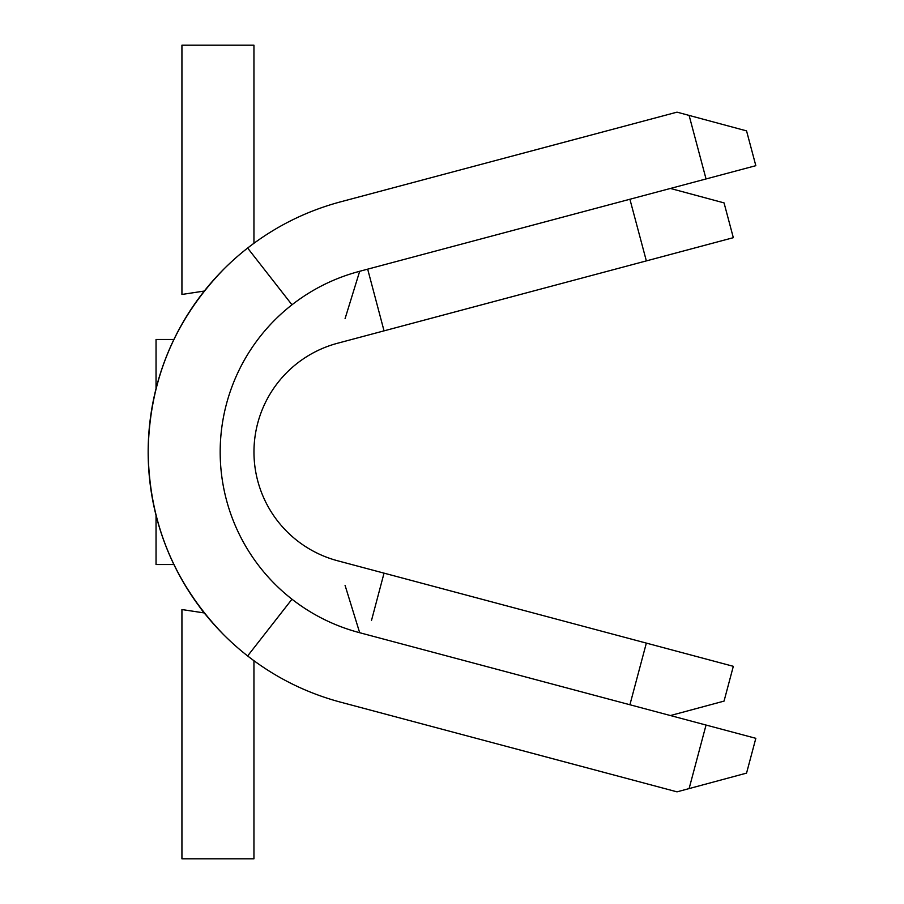 <?xml version="1.0" encoding="UTF-8"?>
<svg xmlns="http://www.w3.org/2000/svg" width="904" height="904" viewBox="0 0 904 904"><rect width="100%" height="100%" fill="white"/><g stroke="black" fill="none" stroke-linecap="round" stroke-linejoin="round"><path stroke-width="1.36" d="M165.33 359.329A258.827 258.827 0 0 1 200.055 296.546M148.233 446.271A258.827 258.827 0 0 1 159.251 377.081M160.686 531.529L162.686 537.462M225.288 267.674L223.695 269.268C174.54 320.039 149.363 380.765 148.166 451.424C149.058 522.286 174.077 583.227 223.231 634.269L224.825 635.862M204.293 612.946L181.93 609.545L181.93 858.8L253.945 858.8L253.945 660.722M253.945 243.278L253.945 45.2L181.93 45.2L181.93 294.455L204.293 291.054M340.322 702.092C306.32 692.939 275.426 677.559 247.639 655.954L291.981 599.205C312.038 614.799 334.333 625.896 358.865 632.495L755.834 738.319L746.557 773.112L677.017 791.847L340.322 702.092M358.865 271.505C334.333 278.104 312.038 289.201 291.981 304.795L247.639 248.046C275.426 226.441 306.32 211.061 340.322 201.908L677.017 112.152L746.557 130.888L755.834 165.681L358.865 271.505A186.8 186.8 0 0 1 359.679 271.29L345.068 318.637M629.907 704.747L646.349 643.106L384.042 573.147L371.51 620.404M337.757 560.808L384.042 573.147L337.474 560.729A112.537 112.537 0 0 1 337.474 343.271L646.349 260.894L629.907 199.253M646.349 643.106L733.325 666.316L724.047 701.108L670.395 715.55M337.757 343.192L343.87 341.565M670.395 188.45L724.047 202.892L733.325 237.684L646.349 260.894M337.474 343.271L384.042 330.853L367.679 269.155M345.068 585.363L359.679 632.71A186.8 186.8 0 0 1 291.981 304.795M247.639 248.046A258.827 258.827 0 0 0 247.639 655.954M156.042 515.37L156.042 564.537L173.907 564.537M156.042 388.63L156.042 339.463L173.907 339.463M185.41 585.769C196.88 603.273 203.536 612.788 205.377 614.302M689.108 788.593L706.047 725.042M706.047 178.958L689.108 115.407"/></g></svg>
